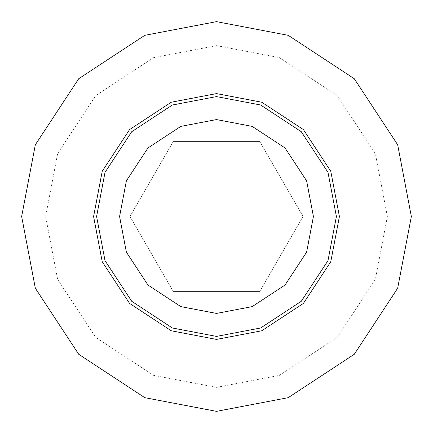 <?xml version="1.0" encoding="UTF-8"?>
<svg xmlns="http://www.w3.org/2000/svg" width="433" height="433" viewBox="0 0 433 433"><rect width="100%" height="100%" fill="white"/><g stroke="black" fill="none" stroke-linecap="round" stroke-linejoin="round"><path stroke-width="0.32" stroke-dasharray="2.17 1.62" d="M336.409 216.5L327.987 260.639L301.287 301.287L260.639 327.987L216.5 336.409L172.361 327.987L131.713 301.287L105.013 260.639L96.591 216.5L105.013 172.361L131.713 131.713L172.361 105.013L216.5 96.591L260.639 105.013L301.287 131.713L327.987 172.361L336.409 216.5M216.5 411.35L144.779 397.667L78.719 354.281L35.333 288.221L21.65 216.5L35.333 144.779L78.719 78.719L144.779 35.333L216.5 21.65L288.221 35.333L354.281 78.719L397.667 144.779L411.35 216.5L397.667 288.221L354.281 354.281L288.221 397.667L216.5 411.35M173.232 291.441L259.768 291.441L303.035 216.5L259.768 141.559L173.232 141.559L129.965 216.5L173.232 291.441L129.965 216.5L173.232 141.559L259.768 141.559L303.035 216.5L259.768 291.441L173.232 291.441M387.367 216.5L375.373 153.607L337.323 95.677L279.393 57.627L216.5 45.633L153.607 57.627L95.677 95.677L57.627 153.607L45.633 216.5L57.627 279.393L95.677 337.323L153.607 375.373L216.5 387.367L279.393 375.373L337.323 337.323L375.373 279.393L387.367 216.5"/><path stroke-width="0.65" d="M216.5 336.409L260.639 327.987L301.287 301.287L327.987 260.639L336.409 216.5L327.987 172.361L301.287 131.713L260.639 105.013L216.5 96.591L172.361 105.013L131.713 131.713L105.013 172.361L96.591 216.5L105.013 260.639L131.713 301.287L172.361 327.987L216.5 336.409M216.5 411.35L288.221 397.667L354.281 354.281L397.667 288.221L411.35 216.5L397.667 144.779L354.281 78.719L288.221 35.333L216.5 21.65L144.779 35.333L78.719 78.719L35.333 144.779L21.65 216.5L35.333 288.221L78.719 354.281L144.779 397.667L216.5 411.35M216.5 313.422L180.826 306.618L147.967 285.033L126.382 252.174L119.578 216.5L126.382 180.826L147.967 147.967L180.826 126.382L216.5 119.578L252.174 126.382L285.033 147.967L306.618 180.826L313.422 216.5L306.618 252.174L285.033 285.033L252.174 306.618L216.5 313.422M216.5 339.407L261.743 330.774L303.409 303.409L330.774 261.743L339.407 216.5L330.774 171.257L303.409 129.591L261.743 102.226L216.5 93.593L171.257 102.226L129.591 129.591L102.226 171.257L93.593 216.5L102.226 261.743L129.591 303.409L171.257 330.774L216.5 339.407"/></g></svg>
